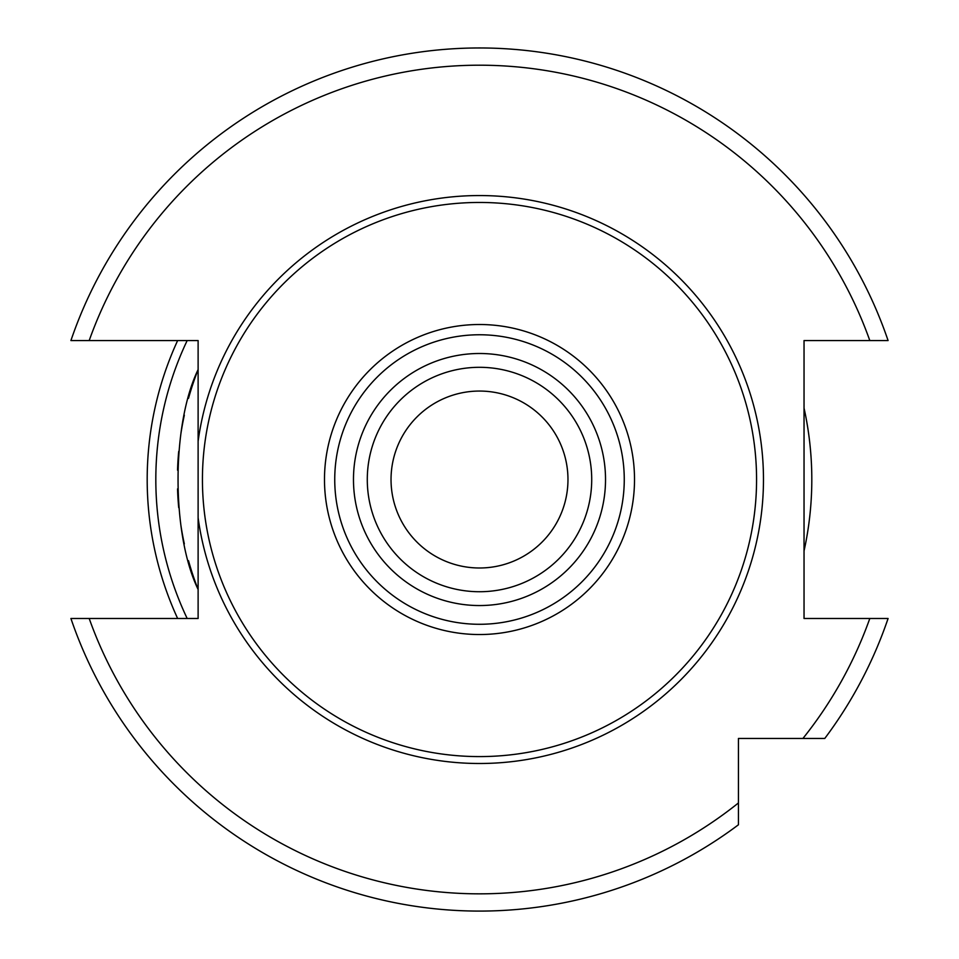 <?xml version="1.0" encoding="UTF-8"?>
<svg xmlns="http://www.w3.org/2000/svg" width="959" height="959" viewBox="0 0 959 959"><rect width="100%" height="100%" fill="white"/><g stroke="black" fill="none" stroke-linecap="round" stroke-linejoin="round"><path stroke-width="1.44" d="M479.5 391.056A88.468 88.468 0 0 0 391.032 479.524A88.468 88.468 0 0 0 479.5 567.992A88.468 88.468 0 0 0 567.968 479.524A88.468 88.468 0 0 0 479.5 391.056M479.5 367.309A112.215 112.215 0 0 0 367.285 479.524A112.215 112.215 0 0 0 479.5 591.727A112.215 112.215 0 0 0 591.715 479.524A112.215 112.215 0 0 0 479.5 367.309A112.215 112.215 0 0 0 367.285 479.524A112.215 112.215 0 0 0 479.5 591.727M479.5 202.457A277.067 277.067 0 0 1 756.567 479.524A277.067 277.067 0 0 1 479.5 756.591A277.067 277.067 0 0 1 202.433 479.524A277.067 277.067 0 0 1 479.5 202.457M198.117 517.788L198.117 618.495L70.918 618.495A431.574 431.574 0 0 0 738.442 824.776L738.442 738.466L824.764 738.466A431.574 431.574 0 0 0 888.082 618.495L804.038 618.495L804.038 340.553L888.082 340.553A431.574 431.574 0 0 0 70.918 340.553L198.117 340.553L198.117 517.788A283.972 283.972 0 0 0 479.5 763.496A283.972 283.972 0 0 0 763.472 479.524A283.972 283.972 0 0 0 479.5 195.552A283.972 283.972 0 0 0 198.117 441.26L198.117 579.584M188.503 560.703A302.097 302.097 0 0 0 198.117 589.461C171.361 534.187 171.349 424.861 198.117 369.587A302.097 302.097 0 0 0 188.503 398.357M184.332 543.885A302.097 302.097 0 0 1 180.999 526.023M178.71 507.635A302.097 302.097 0 0 1 177.547 488.898M177.547 470.15A302.097 302.097 0 0 1 178.71 451.413M180.999 433.024A302.097 302.097 0 0 1 184.332 415.175M177.643 340.553A332.305 332.305 0 0 0 177.643 618.495A332.305 332.305 0 0 1 177.643 340.553M804.038 550.957A332.305 332.305 0 0 0 804.038 408.09M479.5 353.499A126.025 126.025 0 0 0 353.475 479.524A126.025 126.025 0 0 0 479.5 605.549A126.025 126.025 0 0 0 605.525 479.524A126.025 126.025 0 0 0 479.5 353.499M479.5 334.763A144.761 144.761 0 0 0 334.739 479.524A144.761 144.761 0 0 0 479.5 624.285A144.761 144.761 0 0 0 624.261 479.524A144.761 144.761 0 0 0 479.5 334.763M479.5 324.514A155.01 155.01 0 0 0 324.49 479.524A155.01 155.01 0 0 0 479.5 634.534A155.01 155.01 0 0 0 634.51 479.524A155.01 155.01 0 0 0 479.5 324.514M187.173 340.553A323.674 323.674 0 0 0 187.173 618.495M869.813 340.553A414.312 414.312 0 0 0 89.187 340.553M802.923 738.466A414.312 414.312 0 0 0 869.813 618.495M89.187 618.495A414.312 414.312 0 0 0 738.442 802.947M824.764 738.466A431.574 431.574 0 0 0 888.082 618.495M70.918 340.553A431.574 431.574 0 0 1 888.082 340.553M738.442 824.776A431.574 431.574 0 0 1 70.918 618.495"/></g></svg>
